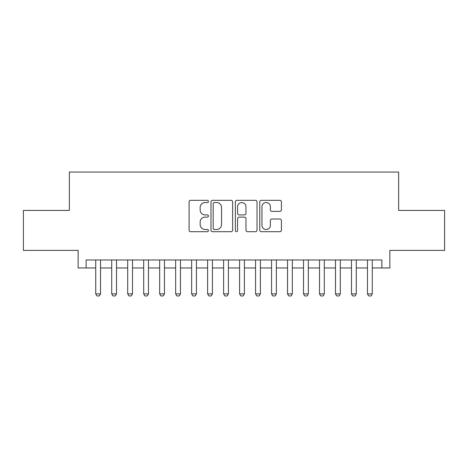 <?xml version="1.0" encoding="UTF-8"?>
<svg xmlns="http://www.w3.org/2000/svg" width="468" height="468" viewBox="0 0 468 468"><rect width="100%" height="100%" fill="white"/><g stroke="black" fill="none" stroke-linecap="round" stroke-linejoin="round"><path stroke-width="0.7" d="M208.424 201.427A1.1 1.1 0 0 0 207.324 200.327L190.657 200.327A1.568 1.568 0 0 0 189.09 201.895L189.09 230.139A1.568 1.568 0 0 0 190.657 231.707L207.324 231.707A1.1 1.1 0 0 0 208.424 230.607A1.1 1.1 0 0 0 207.324 229.513L205.171 229.513A5.019 5.019 0 0 1 200.146 224.488L200.146 222.136A5.019 5.019 0 0 1 205.171 217.117L207.324 217.117A1.1 1.1 0 0 0 208.424 216.017A1.1 1.1 0 0 0 207.324 214.917L205.171 214.917A5.019 5.019 0 0 1 200.146 209.898L200.146 207.546A5.019 5.019 0 0 1 205.171 202.521L207.324 202.521A1.1 1.1 0 0 0 208.424 201.427M279.852 211.39A1.568 1.568 0 0 0 281.426 209.822L281.426 201.895A1.568 1.568 0 0 0 279.852 200.327L261.343 200.327A1.568 1.568 0 0 0 259.769 201.895L259.769 230.139A1.568 1.568 0 0 0 261.343 231.707L279.852 231.707A1.568 1.568 0 0 0 281.426 230.139L281.426 220.568A1.568 1.568 0 0 0 279.852 219.001L271.931 219.001A1.568 1.568 0 0 0 270.364 220.568L270.364 225.313A4.194 4.194 0 0 1 266.163 229.513A4.194 4.194 0 0 1 261.969 225.313L261.969 206.721A4.194 4.194 0 0 1 266.163 202.521A4.194 4.194 0 0 1 270.364 206.721L270.364 209.822A1.568 1.568 0 0 0 271.931 211.39L279.852 211.39M86.141 267.965L86.141 259.974L381.859 259.974L381.859 267.965L389.85 267.965L389.85 250.386L444.6 250.386L444.6 210.424L398.642 210.424L398.642 172.06L69.358 172.06L69.358 210.424L23.4 210.424L23.4 250.386L78.15 250.386L78.15 267.965L95.729 267.965M232.625 201.895A1.568 1.568 0 0 0 231.057 200.327L212.542 200.327A1.568 1.568 0 0 0 210.974 201.895L210.974 230.139A1.568 1.568 0 0 0 212.542 231.707L231.057 231.707A1.568 1.568 0 0 0 232.625 230.139L232.625 201.895M236.943 200.327L255.458 200.327A1.568 1.568 0 0 1 257.026 201.895L257.026 230.139A1.568 1.568 0 0 1 255.458 231.707L247.531 231.707A1.568 1.568 0 0 1 245.963 230.139L245.963 218.685A1.568 1.568 0 0 0 244.395 217.117L239.136 217.117A1.568 1.568 0 0 0 237.569 218.685L237.569 230.607A1.1 1.1 0 0 1 236.469 231.707A1.1 1.1 0 0 1 235.375 230.607L235.375 201.895A1.568 1.568 0 0 1 236.943 200.327M100.526 267.965L111.717 267.965M116.514 267.965L127.7 267.965M132.497 267.965L143.688 267.965M148.479 267.965L159.67 267.965M164.467 267.965L175.658 267.965M180.449 267.965L191.64 267.965M196.437 267.965L207.622 267.965M212.419 267.965L223.61 267.965M228.407 267.965L239.593 267.965M244.39 267.965L255.581 267.965M260.378 267.965L271.563 267.965M276.36 267.965L287.551 267.965M292.342 267.965L303.533 267.965M308.33 267.965L319.521 267.965M324.312 267.965L335.503 267.965M340.3 267.965L351.486 267.965M356.283 267.965L367.474 267.965M372.271 267.965L381.859 267.965M214.268 202.521A1.1 1.1 0 0 0 213.174 203.621L213.174 228.413A1.1 1.1 0 0 0 214.268 229.513L216.544 229.513A5.019 5.019 0 0 0 221.563 224.488L221.563 207.546A5.019 5.019 0 0 0 216.544 202.521L214.268 202.521M245.963 206.797A4.194 4.194 0 0 0 241.769 202.603A4.194 4.194 0 0 0 237.569 206.797L237.569 213.349A1.568 1.568 0 0 0 239.136 214.917L244.395 214.917A1.568 1.568 0 0 0 245.963 213.349L245.963 206.797M100.526 259.974L100.526 293.863L99.327 295.94L96.929 295.94L95.729 293.863L95.729 259.974M95.729 293.863L100.526 293.863M116.514 259.974L116.514 293.863L115.315 295.94L112.917 295.94L111.717 293.863L111.717 259.974M111.717 293.863L116.514 293.863M132.497 259.974L132.497 293.863L131.297 295.94L128.899 295.94L127.7 293.863L127.7 259.974M127.7 293.863L132.497 293.863M148.479 259.974L148.479 293.863L147.28 295.94L144.887 295.94L143.688 293.863L143.688 259.974M143.688 293.863L148.479 293.863M164.467 259.974L164.467 293.863L163.268 295.94L160.869 295.94L159.67 293.863L159.67 259.974M159.67 293.863L164.467 293.863M180.449 259.974L180.449 293.863L179.25 295.94L176.851 295.94L175.658 293.863L175.658 259.974M175.658 293.863L180.449 293.863M196.437 259.974L196.437 293.863L195.238 295.94L192.839 295.94L191.64 293.863L191.64 259.974M191.64 293.863L196.437 293.863M212.419 259.974L212.419 293.863L211.22 295.94L208.822 295.94L207.622 293.863L207.622 259.974M207.622 293.863L212.419 293.863M228.407 259.974L228.407 293.863L227.208 295.94L224.81 295.94L223.61 293.863L223.61 259.974M223.61 293.863L228.407 293.863M244.39 259.974L244.39 293.863L243.19 295.94L240.792 295.94L239.593 293.863L239.593 259.974M239.593 293.863L244.39 293.863M260.378 259.974L260.378 293.863L259.178 295.94L256.78 295.94L255.581 293.863L255.581 259.974M255.581 293.863L260.378 293.863M276.36 259.974L276.36 293.863L275.161 295.94L272.762 295.94L271.563 293.863L271.563 259.974M271.563 293.863L276.36 293.863M292.342 259.974L292.342 293.863L291.149 295.94L288.75 295.94L287.551 293.863L287.551 259.974M287.551 293.863L292.342 293.863M308.33 259.974L308.33 293.863L307.131 295.94L304.732 295.94L303.533 293.863L303.533 259.974M303.533 293.863L308.33 293.863M324.312 259.974L324.312 293.863L323.113 295.94L320.72 295.94L319.521 293.863L319.521 259.974M319.521 293.863L324.312 293.863M340.3 259.974L340.3 293.863L339.101 295.94L336.703 295.94L335.503 293.863L335.503 259.974M335.503 293.863L340.3 293.863M356.283 259.974L356.283 293.863L355.083 295.94L352.685 295.94L351.486 293.863L351.486 259.974M351.486 293.863L356.283 293.863M372.271 259.974L372.271 293.863L371.071 295.94L368.673 295.94L367.474 293.863L367.474 259.974M367.474 293.863L372.271 293.863"/></g></svg>
